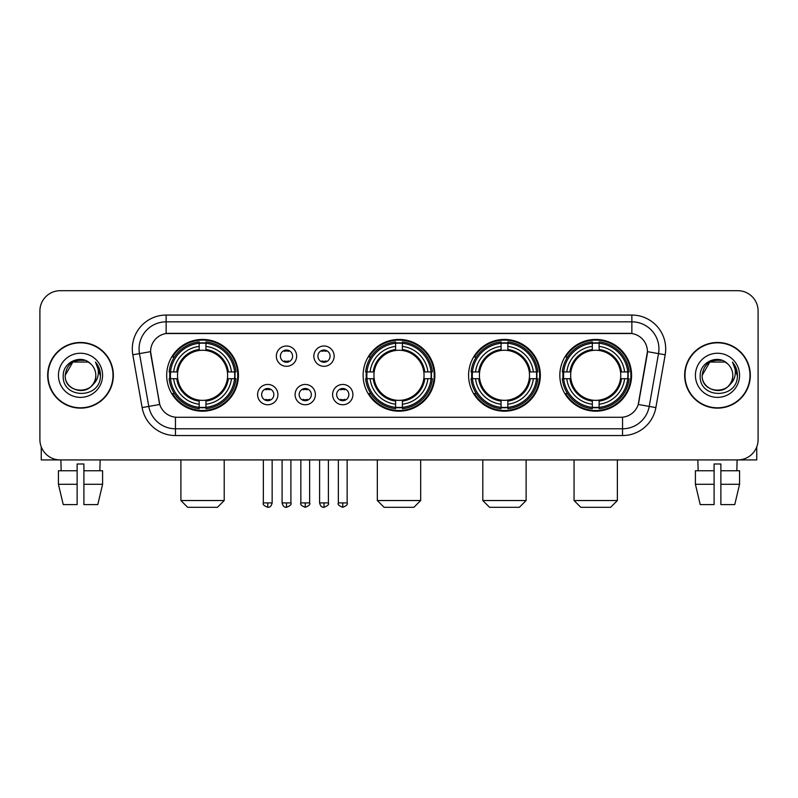 <?xml version="1.0" encoding="UTF-8"?>
<svg xmlns="http://www.w3.org/2000/svg" width="798" height="798" viewBox="0 0 798 798"><rect width="100%" height="100%" fill="white"/><g stroke="black" fill="none" stroke-linecap="round" stroke-linejoin="round"><path stroke-width="1.2" d="M363.12 375.309A35.88 35.88 0 0 0 399 411.179A35.88 35.88 0 0 0 434.88 375.309A35.88 35.88 0 0 0 399 339.429A35.88 35.88 0 0 0 363.12 375.309M468.586 375.309A35.88 35.88 0 0 0 504.466 411.179A35.88 35.88 0 0 0 540.336 375.309A35.88 35.88 0 0 0 504.466 339.429A35.88 35.88 0 0 0 468.586 375.309M559.837 375.309A35.88 35.88 0 0 0 595.707 411.179A35.88 35.88 0 0 0 631.587 375.309A35.88 35.88 0 0 0 595.707 339.429A35.88 35.88 0 0 0 559.837 375.309M166.682 375.309A35.88 35.88 0 0 0 202.562 411.179A35.88 35.88 0 0 0 238.432 375.309A35.88 35.88 0 0 0 202.562 339.429A35.88 35.88 0 0 0 166.682 375.309M277.904 394.601A10.155 10.155 0 0 1 267.749 404.756A10.155 10.155 0 0 1 257.594 394.601A10.155 10.155 0 0 1 267.749 384.446A10.155 10.155 0 0 1 277.904 394.601M261.654 394.601A6.095 6.095 0 0 0 267.749 400.696A6.095 6.095 0 0 0 273.844 394.601A6.095 6.095 0 0 0 267.749 388.506A6.095 6.095 0 0 0 261.654 394.601M315.4 394.601A10.155 10.155 0 0 1 305.245 404.756A10.155 10.155 0 0 1 295.09 394.601A10.155 10.155 0 0 1 305.245 384.446A10.155 10.155 0 0 1 315.4 394.601M299.16 394.601A6.095 6.095 0 0 0 305.245 400.696A6.095 6.095 0 0 0 311.34 394.601A6.095 6.095 0 0 0 305.245 388.506A6.095 6.095 0 0 0 299.16 394.601M352.906 394.601A10.155 10.155 0 0 1 342.751 404.756A10.155 10.155 0 0 1 332.596 394.601A10.155 10.155 0 0 1 342.751 384.446A10.155 10.155 0 0 1 352.906 394.601M336.656 394.601A6.095 6.095 0 0 0 342.751 400.696A6.095 6.095 0 0 0 348.846 394.601A6.095 6.095 0 0 0 342.751 388.506A6.095 6.095 0 0 0 336.656 394.601M296.647 356.147A10.155 10.155 0 0 1 286.502 366.302A10.155 10.155 0 0 1 276.347 356.147A10.155 10.155 0 0 1 286.502 346.003A10.155 10.155 0 0 1 296.647 356.147M280.407 356.147A6.095 6.095 0 0 0 286.502 362.242A6.095 6.095 0 0 0 292.587 356.147A6.095 6.095 0 0 0 286.502 350.063A6.095 6.095 0 0 0 280.407 356.147M334.153 356.147A10.155 10.155 0 0 1 323.998 366.302A10.155 10.155 0 0 1 313.843 356.147A10.155 10.155 0 0 1 323.998 346.003A10.155 10.155 0 0 1 334.153 356.147M317.903 356.147A6.095 6.095 0 0 0 323.998 362.242A6.095 6.095 0 0 0 330.093 356.147A6.095 6.095 0 0 0 323.998 350.063A6.095 6.095 0 0 0 317.903 356.147M142.124 407.588L132.817 354.791A33.845 33.845 0 0 1 166.144 315.06L631.856 315.06A33.845 33.845 0 0 1 665.183 354.791L655.876 407.588A33.845 33.845 0 0 1 622.55 435.548L175.45 435.548A33.845 33.845 0 0 1 142.124 407.588L159.77 404.476L150.852 354.791A18.274 18.274 0 0 1 168.847 333.345L629.153 333.345A18.274 18.274 0 0 1 647.148 354.791L638.789 402.172A18.274 18.274 0 0 1 620.794 417.274L177.206 417.274A18.274 18.274 0 0 1 159.211 402.172L150.573 351.659L139.48 353.614A27.072 27.072 0 0 1 166.144 321.833L631.856 321.833A27.072 27.072 0 0 1 658.52 353.614L649.213 406.411A27.072 27.072 0 0 1 622.55 428.785L175.45 428.785A27.072 27.072 0 0 1 148.787 406.411L139.48 353.614A27.072 27.072 0 0 1 139.071 348.906M169.904 378.691A32.828 32.828 0 0 1 169.904 371.928M563.059 378.691A32.828 32.828 0 0 1 563.059 371.928M471.808 378.691A32.828 32.828 0 0 1 471.808 371.928M366.342 378.691A32.828 32.828 0 0 1 366.342 371.928M47.681 375.309A32.828 32.828 0 0 0 80.518 408.137A32.828 32.828 0 0 0 113.346 375.309A32.828 32.828 0 0 0 80.518 342.482A32.828 32.828 0 0 0 47.681 375.309M684.654 375.309A32.828 32.828 0 0 0 717.482 408.137A32.828 32.828 0 0 0 750.32 375.309A32.828 32.828 0 0 0 717.482 342.482A32.828 32.828 0 0 0 684.654 375.309M166.144 315.06L166.144 333.544L631.856 333.544L631.856 315.06M150.573 351.619L150.772 348.906M620.794 417.274L177.206 417.274M665.183 354.791L647.427 351.659L638.23 404.476L655.876 407.588M638.789 402.172L638.679 402.751M159.321 402.751L159.211 402.172M758.1 311.001A20.309 20.309 0 0 0 737.791 290.691L60.209 290.691A20.309 20.309 0 0 0 39.9 311.001L39.9 439.618A20.309 20.309 0 0 0 60.209 459.917L737.791 459.917A20.309 20.309 0 0 0 758.1 439.618L758.1 311.001L758.1 439.618M39.9 311.001L39.9 439.618M737.791 290.691L60.209 290.691M60.209 459.917L737.791 459.917M113.007 375.309A32.489 32.489 0 0 0 80.518 342.821A32.489 32.489 0 0 0 48.02 375.309A32.489 32.489 0 0 0 80.518 407.798A32.489 32.489 0 0 0 113.007 375.309M90.533 363.748A15.302 15.302 0 0 1 95.81 375.309C96.748 395.04 64.279 395.04 65.217 375.309L72.867 362.063L88.159 362.063L90.533 363.748C81.147 353.913 63.072 362.013 63.242 375.309C61.526 398.92 99.81 399.539 100.428 376.457L100.468 375.309C100.408 370.292 98.743 365.883 95.461 362.093C97.955 366.182 98.832 370.591 98.094 375.309C97.376 379.319 95.431 382.601 92.239 385.135A15.302 15.302 0 0 0 95.81 375.309C96.748 395.04 64.279 395.04 65.217 375.309C66.703 364.317 73.007 359.359 84.129 360.447M92.239 385.135C84.119 396.117 64.419 389.095 65.217 375.309M58.444 375.309A22.065 22.065 0 0 0 80.518 397.374A22.065 22.065 0 0 0 102.583 375.309A22.065 22.065 0 0 0 80.518 353.245A22.065 22.065 0 0 0 58.444 375.309M95.61 362.262L100.458 375.888M41.257 446.91L41.257 459.917L119.78 459.917M58.434 470.75L58.434 484.286L63.242 504.595L58.434 484.286L58.434 470.75L77.127 470.75L77.127 463.987L83.9 463.987L83.9 470.75L102.593 470.75L102.593 484.286L97.785 504.595L102.593 484.286L83.9 484.286L83.9 470.75M100.149 459.917L99.85 470.75M77.127 470.75L77.127 504.595L63.242 504.595M58.434 484.286L77.127 484.286M97.785 504.595L83.9 504.595L83.9 484.286M60.887 459.917L61.177 470.75M749.98 375.309A32.489 32.489 0 0 0 717.482 342.821A32.489 32.489 0 0 0 684.993 375.309A32.489 32.489 0 0 0 717.482 407.798A32.489 32.489 0 0 0 749.98 375.309M727.507 363.748A15.302 15.302 0 0 1 732.783 375.309C733.721 395.04 701.252 395.04 702.19 375.309L709.841 362.063L725.133 362.063L727.507 363.748C718.12 353.913 700.045 362.013 700.215 375.309C698.489 398.92 736.783 399.539 737.402 376.457L737.432 375.309C737.382 370.292 735.706 365.883 732.424 362.093C734.928 366.182 735.806 370.591 735.068 375.309C734.35 379.319 732.394 382.601 729.212 385.135A15.302 15.302 0 0 0 732.783 375.309C733.721 395.04 701.252 395.04 702.19 375.309C703.676 364.317 709.981 359.359 721.103 360.447M729.212 385.135C721.083 396.117 701.392 389.095 702.19 375.309M695.417 375.309A22.065 22.065 0 0 0 717.482 397.374A22.065 22.065 0 0 0 739.556 375.309A22.065 22.065 0 0 0 717.482 353.245A22.065 22.065 0 0 0 695.417 375.309M732.574 362.262L737.432 375.888M217.455 507.309L187.67 507.309L180.897 500.536L224.218 500.536L217.455 507.309M227.38 378.691A25.047 25.047 0 0 0 205.944 350.492L205.944 350.492A25.047 25.047 0 0 0 177.745 378.691A25.047 25.047 0 0 0 227.38 378.691L228.378 378.691L227.38 378.691A25.047 25.047 0 0 1 205.944 400.127L205.944 404.217A29.107 29.107 0 0 0 231.47 378.691L235.969 378.691A33.576 33.576 0 0 1 205.944 408.716L205.944 407.349A32.219 32.219 0 0 0 234.602 378.691M170.582 378.691A32.149 32.149 0 0 1 170.582 371.928M205.944 343.33A32.149 32.149 0 0 0 199.181 343.33M234.532 371.928A32.149 32.149 0 0 1 234.532 378.691M235.969 371.928A33.576 33.576 0 0 0 205.944 341.903L205.944 343.27A32.219 32.219 0 0 1 234.602 371.928L235.969 371.928M169.156 378.691A33.576 33.576 0 0 0 199.181 408.716L199.181 407.349A32.219 32.219 0 0 1 170.523 378.691L169.156 378.691M234.602 371.928L231.47 371.928A29.107 29.107 0 0 0 205.944 346.402L205.944 343.27M205.944 407.349L205.944 404.217M170.523 378.691L173.655 378.691A29.107 29.107 0 0 0 199.181 404.217L199.181 407.349M205.944 346.402L205.944 349.494A26.035 26.035 0 0 1 228.378 371.928L231.47 371.928M231.47 378.691L228.378 378.691A26.035 26.035 0 0 1 205.944 401.125M199.181 404.217L199.181 400.127A25.047 25.047 0 0 1 177.745 378.691L173.655 378.691M227.38 371.928L228.378 371.928M205.944 407.279A32.149 32.149 0 0 1 199.181 407.279M199.181 341.903A33.576 33.576 0 0 0 169.156 371.928L170.523 371.928A32.219 32.219 0 0 1 199.181 343.27L199.181 341.903M199.181 343.27L199.181 346.402A29.107 29.107 0 0 0 173.655 371.928L170.523 371.928M199.181 350.452L199.181 346.402M173.655 371.928L176.747 371.928A26.035 26.035 0 0 1 199.181 349.494M199.181 400.127L199.181 401.125A26.035 26.035 0 0 1 176.747 378.691M174.393 357.035L172.478 357.035A35.202 35.202 0 0 1 237.764 375.309A35.202 35.202 0 0 1 172.478 393.584L174.393 393.584M413.893 507.309L384.107 507.309L377.334 500.536L420.666 500.536L413.893 507.309M423.818 378.691A25.047 25.047 0 0 0 402.382 350.492L402.382 350.492A25.047 25.047 0 0 0 374.182 378.691A25.047 25.047 0 0 0 423.818 378.691L424.815 378.691L423.818 378.691A25.047 25.047 0 0 1 402.382 400.127L402.382 404.217A29.107 29.107 0 0 0 427.908 378.691L432.406 378.691A33.576 33.576 0 0 1 402.382 408.716L402.382 407.349A32.219 32.219 0 0 0 431.04 378.691M367.03 378.691A32.149 32.149 0 0 1 367.03 371.928M402.382 343.33A32.149 32.149 0 0 0 395.618 343.33M430.97 371.928A32.149 32.149 0 0 1 430.97 378.691M432.406 371.928A33.576 33.576 0 0 0 402.382 341.903L402.382 343.27A32.219 32.219 0 0 1 431.04 371.928L432.406 371.928M365.594 378.691A33.576 33.576 0 0 0 395.618 408.716L395.618 407.349A32.219 32.219 0 0 1 366.96 378.691L365.594 378.691M431.04 371.928L427.908 371.928A29.107 29.107 0 0 0 402.382 346.402L402.382 343.27M402.382 407.349L402.382 404.217M366.96 378.691L370.092 378.691A29.107 29.107 0 0 0 395.618 404.217L395.618 407.349M402.382 346.402L402.382 349.494A26.035 26.035 0 0 1 424.815 371.928L427.908 371.928M427.908 378.691L424.815 378.691A26.035 26.035 0 0 1 402.382 401.125M395.618 404.217L395.618 400.127A25.047 25.047 0 0 1 374.182 378.691L370.092 378.691M423.818 371.928L424.815 371.928M402.382 407.279A32.149 32.149 0 0 1 395.618 407.279M395.618 341.903A33.576 33.576 0 0 0 365.594 371.928L366.96 371.928A32.219 32.219 0 0 1 395.618 343.27L395.618 341.903M395.618 343.27L395.618 346.402A29.107 29.107 0 0 0 370.092 371.928L366.96 371.928M395.618 350.452L395.618 346.402M370.092 371.928L373.185 371.928A26.035 26.035 0 0 1 395.618 349.494M395.618 400.127L395.618 401.125A26.035 26.035 0 0 1 373.185 378.691M370.841 357.035L368.915 357.035A35.202 35.202 0 0 1 434.202 375.309A35.202 35.202 0 0 1 368.915 393.584L370.841 393.584M519.358 507.309L489.573 507.309L482.8 500.536L526.121 500.536L519.358 507.309M529.274 378.691A25.047 25.047 0 0 0 507.847 350.492L507.847 350.492A25.047 25.047 0 0 0 479.648 378.691A25.047 25.047 0 0 0 529.274 378.691L530.281 378.691L529.274 378.691A25.047 25.047 0 0 1 507.847 400.127L507.847 404.217A29.107 29.107 0 0 0 533.373 378.691L537.862 378.691A33.576 33.576 0 0 1 507.847 408.716L507.847 407.349A32.219 32.219 0 0 0 536.505 378.691M472.486 378.691A32.149 32.149 0 0 1 472.486 371.928M507.847 343.33A32.149 32.149 0 0 0 501.074 343.33M536.436 371.928A32.149 32.149 0 0 1 536.436 378.691M537.862 371.928A33.576 33.576 0 0 0 507.847 341.903L507.847 343.27A32.219 32.219 0 0 1 536.505 371.928L537.862 371.928M471.059 378.691A33.576 33.576 0 0 0 501.074 408.716L501.074 407.349A32.219 32.219 0 0 1 472.416 378.691L471.059 378.691M536.505 371.928L533.373 371.928A29.107 29.107 0 0 0 507.847 346.402L507.847 343.27M507.847 407.349L507.847 404.217M472.416 378.691L475.548 378.691A29.107 29.107 0 0 0 501.074 404.217L501.074 407.349M507.847 346.402L507.847 349.494A26.035 26.035 0 0 1 530.281 371.928L533.373 371.928M533.373 378.691L530.281 378.691A26.035 26.035 0 0 1 507.847 401.125M501.074 404.217L501.074 400.127A25.047 25.047 0 0 1 479.648 378.691L475.548 378.691M529.274 371.928L530.281 371.928M507.847 407.279A32.149 32.149 0 0 1 501.074 407.279M501.074 341.903A33.576 33.576 0 0 0 471.059 371.928L472.416 371.928A32.219 32.219 0 0 1 501.074 343.27L501.074 341.903M501.074 343.27L501.074 346.402A29.107 29.107 0 0 0 475.548 371.928L472.416 371.928M501.074 350.452L501.074 346.402M475.548 371.928L478.65 371.928A26.035 26.035 0 0 1 501.074 349.494M501.074 400.127L501.074 401.125A26.035 26.035 0 0 1 478.65 378.691M476.296 357.035L474.381 357.035A35.202 35.202 0 0 1 539.657 375.309A35.202 35.202 0 0 1 474.381 393.584L476.296 393.584M610.6 507.309L580.814 507.309L574.051 500.536L617.373 500.536L610.6 507.309M620.525 378.691A25.047 25.047 0 0 0 599.099 350.492L599.099 350.492A25.047 25.047 0 0 0 570.889 378.691A25.047 25.047 0 0 0 620.525 378.691L621.522 378.691L620.525 378.691A25.047 25.047 0 0 1 599.099 400.127L599.099 404.217A29.107 29.107 0 0 0 624.615 378.691L629.113 378.691A33.576 33.576 0 0 1 599.099 408.716L599.099 407.349A32.219 32.219 0 0 0 627.757 378.691M563.737 378.691A32.149 32.149 0 0 1 563.737 371.928M599.099 343.33A32.149 32.149 0 0 0 592.325 343.33M627.687 371.928A32.149 32.149 0 0 1 627.687 378.691M629.113 371.928A33.576 33.576 0 0 0 599.099 341.903L599.099 343.27A32.219 32.219 0 0 1 627.757 371.928L629.113 371.928M562.311 378.691A33.576 33.576 0 0 0 592.325 408.716L592.325 407.349A32.219 32.219 0 0 1 563.667 378.691L562.311 378.691M627.757 371.928L624.615 371.928A29.107 29.107 0 0 0 599.099 346.402L599.099 343.27M599.099 407.349L599.099 404.217M563.667 378.691L566.799 378.691A29.107 29.107 0 0 0 592.325 404.217L592.325 407.349M599.099 346.402L599.099 349.494A26.035 26.035 0 0 1 621.522 371.928L624.615 371.928M624.615 378.691L621.522 378.691A26.035 26.035 0 0 1 599.099 401.125M592.325 404.217L592.325 400.127A25.047 25.047 0 0 1 570.889 378.691L566.799 378.691M620.525 371.928L621.522 371.928M599.099 407.279A32.149 32.149 0 0 1 592.325 407.279M592.325 341.903A33.576 33.576 0 0 0 562.311 371.928L563.667 371.928A32.219 32.219 0 0 1 592.325 343.27L592.325 341.903M592.325 343.27L592.325 346.402A29.107 29.107 0 0 0 566.799 371.928L563.667 371.928M592.325 350.452L592.325 346.402M566.799 371.928L569.892 371.928A26.035 26.035 0 0 1 592.325 349.494M592.325 400.127L592.325 401.125A26.035 26.035 0 0 1 569.892 378.691M567.548 357.035L565.622 357.035A35.202 35.202 0 0 1 630.909 375.309A35.202 35.202 0 0 1 565.622 393.584L567.548 393.584M284.467 361.893L284.467 360.935A5.197 5.197 0 0 0 288.527 360.935L288.527 361.893M288.527 350.412L288.527 351.369A5.197 5.197 0 0 0 284.467 351.369L284.467 350.412M321.963 361.893L321.963 360.935A5.197 5.197 0 0 0 326.033 360.935L326.033 361.893M326.033 350.412L326.033 351.369A5.197 5.197 0 0 0 321.963 351.369L321.963 350.412M265.714 400.347L265.714 399.379A5.197 5.197 0 0 0 269.774 399.379L269.774 400.347M269.774 388.855L269.774 389.823A5.197 5.197 0 0 0 265.714 389.823L265.714 388.855M303.22 400.347L303.22 399.379A5.197 5.197 0 0 0 307.28 399.379L307.28 400.347M307.28 388.855L307.28 389.823A5.197 5.197 0 0 0 303.22 389.823L303.22 388.855M340.716 400.347L340.716 399.379A5.197 5.197 0 0 0 344.776 399.379L344.776 400.347M344.776 388.855L344.776 389.823A5.197 5.197 0 0 0 340.716 389.823L340.716 388.855M756.743 446.91L756.743 459.917L678.22 459.917M714.1 470.75L714.1 484.286L695.407 484.286L700.215 504.595L695.407 484.286L695.407 470.75L714.1 470.75L714.1 463.987L720.873 463.987L720.873 470.75L739.566 470.75L739.566 484.286L734.759 504.595L739.566 484.286L720.873 484.286L720.873 470.75M737.113 459.917L736.823 470.75M714.1 484.286L714.1 504.595L700.215 504.595M734.759 504.595L720.873 504.595L720.873 484.286M697.851 459.917L698.15 470.75M622.55 417.194L622.55 435.548M175.45 435.548L175.45 417.194M132.817 354.791L139.48 353.614M199.181 407.588A32.459 32.459 0 0 0 205.944 407.588M234.841 378.691A32.459 32.459 0 0 0 234.841 371.928M205.944 343.03A32.459 32.459 0 0 0 199.181 343.03M395.618 407.588A32.459 32.459 0 0 0 402.382 407.588M431.279 378.691A32.459 32.459 0 0 0 431.279 371.928M402.382 343.03A32.459 32.459 0 0 0 395.618 343.03M501.074 407.588A32.459 32.459 0 0 0 507.847 407.588M536.745 378.691A32.459 32.459 0 0 0 536.745 371.928M507.847 343.03A32.459 32.459 0 0 0 501.074 343.03M592.325 407.588A32.459 32.459 0 0 0 599.099 407.588M627.986 378.691A32.459 32.459 0 0 0 627.986 371.928M599.099 343.03A32.459 32.459 0 0 0 592.325 343.03M286.502 502.91L282.093 502.91C282.861 506.042 284.337 507.508 286.502 507.309L286.502 502.91L290.901 502.91L290.901 459.917M323.998 502.91L319.599 502.91C320.367 506.042 321.833 507.508 323.998 507.309L323.998 502.91L328.397 502.91L328.397 459.917M267.749 502.91L263.35 502.91C262.452 504.316 263.919 505.782 267.749 507.309L267.749 502.91L272.148 502.91L272.148 459.917M305.245 502.91L300.846 502.91C299.958 504.316 301.425 505.782 305.245 507.309L305.245 502.91L309.644 502.91L309.644 459.917M342.751 502.91L338.352 502.91C337.454 504.316 338.921 505.782 342.751 507.309L342.751 502.91L347.15 502.91L347.15 459.917M224.218 459.917L224.218 500.536M180.897 459.917L180.897 500.536M420.666 459.917L420.666 500.536M377.334 459.917L377.334 500.536M526.121 459.917L526.121 500.536M482.8 459.917L482.8 500.536M617.373 459.917L617.373 500.536M574.051 459.917L574.051 500.536M282.093 502.91L282.093 459.917M290.901 502.91C291.789 504.316 290.322 505.782 286.502 507.309M319.599 502.91L319.599 459.917M328.397 502.91C329.295 504.316 327.828 505.782 323.998 507.309M263.35 502.91L263.35 459.917M272.148 502.91C271.38 506.042 269.914 507.508 267.749 507.309M300.846 502.91L300.846 459.917M309.644 502.91C310.542 504.316 309.075 505.782 305.245 507.309M338.352 502.91L338.352 459.917M347.15 502.91C348.038 504.316 346.571 505.782 342.751 507.309"/></g></svg>
